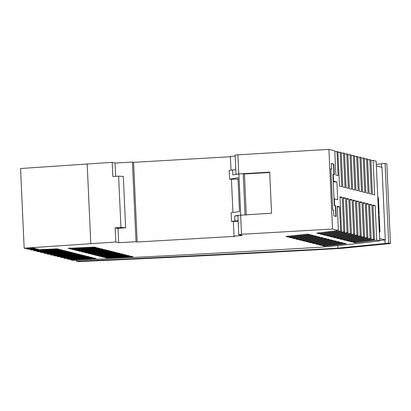 <?xml version="1.0" encoding="UTF-8"?>
<svg xmlns="http://www.w3.org/2000/svg" width="411" height="411" viewBox="0 0 411 411"><rect width="100%" height="100%" fill="white"/><g stroke="black" fill="none" stroke-linecap="round" stroke-linejoin="round"><path stroke-width="0.62" d="M294.636 237.609L294.682 238.673L316.67 236.33L314.451 235.775L292.462 238.118L294.682 238.673M93.472 253.633L93.523 254.697L91.525 254.193L117.762 252.919L119.755 253.417L93.523 254.697M376.286 164.379L385.081 163.424L388.698 243.086L385.133 243.476L384.973 239.937L385.287 239.906L379.656 238.565M377.822 198.251L378.403 197.742L377.796 197.599M376.358 165.982L381.994 167.323L385.287 239.906M378.552 214.208L379.158 214.352L378.403 197.742M379.348 231.825L379.959 231.968L379.204 215.359L378.593 215.215M334.816 151.674L337.94 151.628L339.507 186.147L341.726 186.702L340.159 152.183L341.233 152.45L342.8 186.974L345.019 187.529L343.452 153.005L344.526 153.277L346.093 187.796L348.317 188.351L346.75 153.832L347.824 154.099L349.391 188.618L351.611 189.178L350.044 154.654L351.117 154.926L352.684 189.445L354.904 190L353.337 155.481L354.41 155.748L355.977 190.267L358.197 190.827L356.63 156.303L357.704 156.576L359.271 191.094L361.495 191.649L359.923 157.13L361.002 157.398L362.569 191.916L364.788 192.471L363.221 157.952L364.295 158.22L365.862 192.744L368.081 193.298L366.514 158.78L367.588 159.047L369.155 193.566L371.374 194.12L369.808 159.602L370.881 159.869L372.448 194.393L374.673 194.948L373.101 160.429L376.142 161.189L379.759 240.851C362.512 243.009 342.805 245.131 320.647 247.217C239.166 252.066 156.601 256.459 72.947 260.389L70.471 259.767L70.44 259.171M323.257 237.979L321.037 237.424L299.054 239.767L301.273 240.322L323.257 237.979M320.991 244.206L321.037 245.269L343.026 242.927L340.801 242.372L318.818 244.715L321.037 245.269M30.152 249.097L30.178 249.683L31.544 250.027L57.34 248.85L59.333 249.349L33.548 250.53L34.909 250.869L60.689 249.688L62.683 250.191L36.913 251.373L38.274 251.712L64.039 250.525L66.032 251.029L40.278 252.21L41.634 252.549L67.383 251.362L69.382 251.866L43.643 253.053L44.994 253.392L70.728 252.2L72.726 252.703L47.003 253.895L48.354 254.234L74.072 253.037L76.066 253.536L50.358 254.733L51.709 255.072L77.412 253.875L79.41 254.373L53.713 255.575L55.064 255.914L80.756 254.712L82.75 255.21L57.067 256.413L58.419 256.752L84.091 255.544L86.089 256.048L60.422 257.25L61.768 257.589L87.43 256.382L89.428 256.88L63.772 258.093L63.746 257.497M20.55 168.515L24.167 248.182L115.799 242.002L118.661 242.716L136.036 241.714L137.182 242.002L133.56 162.34L132.414 162.052L115.044 163.054L112.182 162.34L20.55 168.515M30.178 249.683L38.516 249.307L36.517 248.809L28.174 249.184L26.807 248.84L35.151 248.47L33.512 248.059L25.169 248.429L24.167 248.182M26.807 248.84L26.787 248.357M33.548 250.53L33.522 249.939M36.913 251.373L36.887 250.777M40.278 252.21L40.252 251.619M43.643 253.053L43.612 252.462M47.003 253.895L46.972 253.304M50.358 254.733L50.332 254.142M53.713 255.575L53.687 254.979M57.067 256.413L57.042 255.822M60.422 257.25L60.396 256.659M70.471 259.767L96.102 258.55L94.104 258.051L68.462 259.264L67.121 258.93L92.768 257.718L90.769 257.214L65.118 258.427L63.772 258.093M67.121 258.93L67.096 258.334M76.364 260.225L76.41 261.252L77.915 261.627C159.401 258.062 240.301 254.034 320.606 249.549L341.628 248.336L390.45 243.523L388.698 243.086M390.45 243.523L386.833 163.861L385.081 163.424M379.743 240.502L384.973 239.937M97.397 259.223L97.448 260.333C178.287 256.716 258.416 252.652 337.837 248.141L337.719 245.552M379.158 214.352L378.531 213.854M337.837 248.141L385.133 243.476M76.41 261.252L97.448 260.333M99.791 248.419L97.808 247.92L71.493 249.184L73.487 249.683L99.791 248.419M88.19 253.361L114.438 252.087L116.431 252.585L90.189 253.859L88.19 253.361M103.12 249.251L101.137 248.758L74.838 250.016L76.831 250.52L103.12 249.251M313.372 235.508L291.389 237.851L289.169 237.296L311.153 234.948L313.372 235.508M123.079 254.245L121.086 253.746L94.859 255.031L96.857 255.529L123.079 254.245M329.848 239.628L307.86 241.971L305.64 241.416L327.624 239.074L329.848 239.628M295.761 238.94L317.744 236.597L319.964 237.157L297.98 239.5L295.761 238.94M129.722 255.909L127.729 255.411L101.522 256.695L103.521 257.199L129.722 255.909M109.778 250.921L107.79 250.422L81.517 251.691L83.51 252.19L109.778 250.921M308.938 242.238L330.922 239.896L333.141 240.45L311.158 242.793L308.938 242.238M104.856 257.533L131.052 256.243L133.046 256.741L106.855 258.031L104.856 257.533M336.434 241.278L314.451 243.62L312.232 243.065L334.215 240.723L336.434 241.278M98.193 255.863L124.41 254.579L126.398 255.077L100.192 256.361L98.193 255.863M78.177 250.854L104.461 249.59L106.449 250.088L80.171 251.352L78.177 250.854M285.876 236.469L307.86 234.126L310.079 234.681L288.096 237.024L285.876 236.469M315.525 243.887L337.508 241.545L339.727 242.1L317.744 244.442L315.525 243.887M84.851 252.524L111.114 251.255L113.102 251.753L86.849 253.027L84.851 252.524M68.149 248.347L94.473 247.088L96.462 247.586L70.147 248.845L68.149 248.347M326.55 238.801L304.566 241.149L302.347 240.589L324.33 238.246L326.55 238.801M346.319 243.749L324.336 246.091L322.111 245.537L344.099 243.194L346.319 243.749M379.759 240.851L376.723 240.091L355.135 242.747L352.915 242.192L374.498 239.536L373.424 239.264L351.842 241.92L349.617 241.365L371.205 238.709L370.131 238.442L348.543 241.098L346.324 240.543L367.912 237.887L366.838 237.615L345.25 240.271L343.031 239.716L364.619 237.06L363.545 236.793L341.957 239.449L339.738 238.894L361.32 236.238L360.247 235.965L338.664 238.621L336.439 238.067L358.027 235.411L356.954 235.143L335.366 237.799L333.146 237.245L354.734 234.589L353.66 234.316L332.073 236.972L329.853 236.417L351.441 233.761L350.367 233.494L328.779 236.15L326.56 235.595L348.143 232.939L347.069 232.667L325.486 235.328L323.267 234.768L344.85 232.112L343.776 231.845L322.188 234.501L319.969 233.946L341.556 231.29L340.616 231.054L319.008 233.705L316.789 233.15L338.397 230.499L332.54 229.035L241.519 234.296L238.76 234.676L242.341 235.57L234.003 236.053L235.149 236.34L137.182 242.002M83.464 251.126L83.51 252.19M311.106 241.735L311.158 242.793M106.803 256.967L106.855 258.031M355.083 241.683L355.135 242.747M376.723 240.091L375.151 205.567L372.972 205.849M345.204 239.212L345.25 240.271M366.838 237.615L365.271 203.096L363.088 203.378M364.619 237.06L363.052 202.541L365.271 203.096M337.719 199.7L336.912 181.996L333.552 181.159L333.244 174.428L334.323 174.701L333.84 164.076L331.441 163.475L331.698 169.142L330.87 168.936L332.735 210.006L333.562 210.211L333.819 215.878L336.219 216.479L335.736 205.854L334.662 205.587L334.354 198.857L337.719 199.7M336.999 151.392L338.099 175.646L335.879 175.086L334.775 150.837L328.923 149.373L332.54 229.035M340.616 231.054L339.512 206.8L337.292 206.245L338.397 230.499M343.776 231.845L342.209 197.326L339.989 196.771L341.556 231.29M347.069 232.667L345.502 198.148L343.283 197.593L344.85 232.112M350.367 233.494L348.8 198.975L346.576 198.415L348.143 232.939M353.66 234.316L352.093 199.797L349.874 199.243L351.441 233.761M356.954 235.143L355.387 200.625L353.167 200.065L354.734 234.589M360.247 235.965L358.68 201.447L356.46 200.892L358.027 235.411M363.545 236.793L361.973 202.269L359.753 201.714L361.32 236.238M370.131 238.442L368.564 203.918L366.345 203.363L367.912 237.887M373.424 239.264L371.857 204.745L369.638 204.19L371.205 238.709M375.151 205.567L372.931 205.012L374.498 239.536M301.227 239.259L301.273 240.322M359.923 157.13L357.745 157.413M90.137 252.796L90.189 253.859M76.785 249.456L76.831 250.52M96.806 254.466L96.857 255.529M307.813 240.908L307.86 241.971M103.474 256.135L103.521 257.199M100.14 255.303L100.192 256.361M379.332 231.465L379.959 231.968M80.124 250.294L80.171 251.352M73.441 248.619L73.487 249.683M369.808 159.602L367.624 159.884M350.044 154.654L347.86 154.937M353.337 155.481L351.153 155.764M304.52 240.086L304.566 241.149M70.096 247.782L70.147 248.845M324.284 245.033L324.336 246.091M291.342 236.787L291.389 237.851M288.049 235.96L288.096 237.024M297.929 238.437L297.98 239.5M314.405 242.557L314.451 243.62M373.101 160.429L370.922 160.711M363.221 157.952L361.038 158.235M378.623 215.862L379.204 215.359M317.698 243.384L317.744 244.442M318.957 232.641L319.008 233.705M86.803 251.964L86.849 253.027M366.514 158.78L364.331 159.062M343.452 153.005L341.274 153.288M346.75 153.832L344.567 154.115M340.159 152.183L337.976 152.466M356.63 156.303L354.452 156.586M338.613 237.563L338.664 238.621M358.68 201.447L356.501 201.729M341.906 238.385L341.957 239.449M361.973 202.269L359.795 202.556M355.387 200.625L353.203 200.907M335.319 236.736L335.366 237.799M352.093 199.797L349.91 200.08M332.026 235.914L332.073 236.972M328.728 235.087L328.779 236.15M348.8 198.975L346.617 199.258M345.502 198.148L343.324 198.431M325.435 234.265L325.486 235.328M322.142 233.438L322.188 234.501M342.209 197.326L340.025 197.609M348.497 240.034L348.543 241.098M368.564 203.918L366.381 204.205M351.79 240.861L351.842 241.92M371.857 204.745L369.674 205.027M133.56 162.34L230.401 156.74M231.013 170.195L230.386 156.391L235.195 156.113M237.902 154.634L238.776 173.925L236.017 174.305L235.143 155.009L328.923 149.373M238.776 173.925L269.698 172.142L271.563 213.211L237.882 215.379L238.76 234.676M241.519 234.296L240.641 214.999M90.785 243.446L87.168 163.784M118.615 176.165L120.947 227.504L125.632 227.786L123.3 176.447L118.615 176.165L112.825 176.499L112.182 162.34M115.799 242.002L115.157 227.838L120.947 227.504M115.157 227.838L117.448 228.413L125.632 227.786M115.044 163.054L115.65 176.34M118.014 228.372L118.661 242.716M136.036 241.714L132.414 162.052M231.424 179.283L232.934 212.477M233.34 221.483L234.003 236.053M240.743 215.015L238.878 173.945L232.832 174.901L232.605 169.943L235.811 169.758M238.128 220.743L234.917 220.928L234.696 215.97L238.097 215.431M234.917 220.928L231.511 221.467L231.116 212.713L239.51 211.624L237.969 177.675L229.595 179.232L229.194 170.483L232.605 169.943M229.595 179.232L238.036 179.196M234.696 215.97L237.902 215.785M238.878 173.945L243.189 173.694L244.432 173.976L246.297 215.045M245.054 214.763L243.189 173.694M244.432 173.976L269.714 172.512M231.511 221.467L238.154 221.277M339.512 206.8L337.333 207.082M334.354 198.857L334.009 198.878L334.313 205.608L334.662 205.587M333.244 174.428L332.9 174.449L334.009 198.878M331.091 163.496L333.491 164.097L333.973 174.716M330.526 168.957L331.698 169.142M334.313 205.608L335.386 205.875L335.869 216.499M333.203 181.179L333.552 181.159M333.234 181.801L336.912 181.996M333.84 164.076L333.491 164.097M335.736 205.854L335.386 205.875M381.675 167.354L381.516 163.814"/></g></svg>
